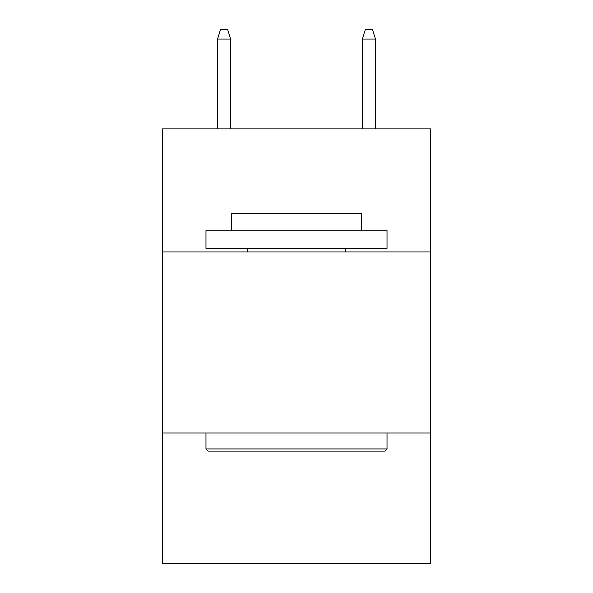 <?xml version="1.0" encoding="UTF-8"?>
<svg xmlns="http://www.w3.org/2000/svg" width="593" height="593" viewBox="0 0 593 593"><rect width="100%" height="100%" fill="white"/><g stroke="black" fill="none" stroke-linecap="round" stroke-linejoin="round"><path stroke-width="0.89" d="M430.466 251.966L430.466 128.859L162.534 128.859L162.534 251.966L430.466 251.966L430.466 563.35L162.534 563.35L162.534 251.966M430.466 433.001L162.534 433.001M208.15 451.11L205.979 448.931L387.021 448.931L384.85 451.11L208.15 451.11M387.021 230.24L387.021 248.341L205.979 248.341L205.979 230.24L387.021 230.24M231.329 230.24L231.329 213.584L361.671 213.584L361.671 230.24M387.021 433.001L387.021 448.931M205.979 433.001L205.979 448.931M345.741 248.341L345.741 251.966M247.259 248.341L247.259 251.966M230.603 128.859L230.603 39.064L217.564 39.064L217.564 128.859M217.564 39.064L220.463 29.65L227.705 29.65L230.603 39.064M362.397 39.064L365.295 29.65L372.537 29.65L375.436 39.064L362.397 39.064L362.397 128.859M375.436 39.064L375.436 128.859"/></g></svg>
